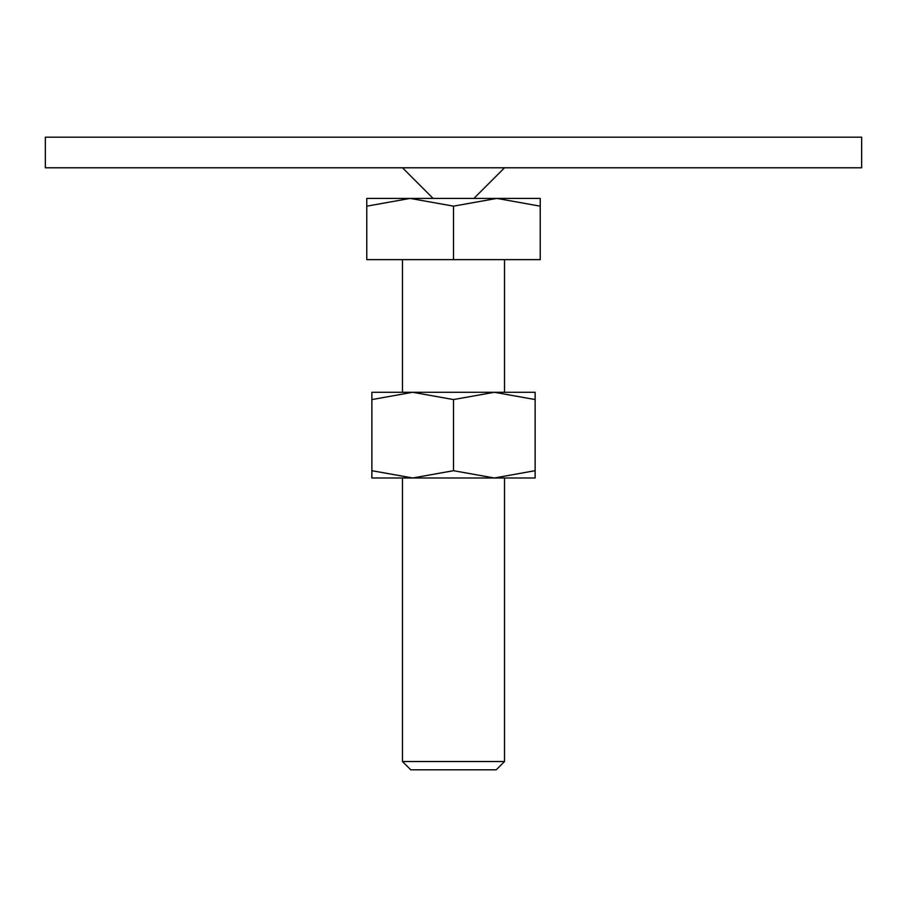 <?xml version="1.0" encoding="UTF-8"?>
<svg xmlns="http://www.w3.org/2000/svg" width="907" height="907" viewBox="0 0 907 907"><rect width="100%" height="100%" fill="white"/><g stroke="black" fill="none" stroke-linecap="round" stroke-linejoin="round"><path stroke-width="1.36" d="M45.35 137.184L861.65 137.184L861.65 167.795L45.35 167.795L45.35 137.184M453.5 198.406L410.134 198.406L453.5 206.15L496.866 198.406L453.5 198.406M402.481 761.529L410.769 769.816L496.231 769.816L504.519 761.529L402.481 761.529L402.481 477.989M453.5 206.15L453.5 259.629L366.768 259.629L366.768 206.15C366.768 195.776 366.768 195.776 366.768 206.172L410.134 198.406L366.768 198.406M453.5 259.629L540.232 259.629L540.232 206.15C540.232 195.776 540.232 195.776 540.232 206.172L496.866 198.406L540.232 198.406M535.13 477.989L494.315 477.989L453.5 470.699L412.685 477.989L371.87 470.699C371.87 480.461 371.87 480.461 371.87 470.688L371.87 399.568C371.87 389.806 371.87 389.806 371.87 399.579L412.685 392.278L453.5 399.568L494.315 392.278L535.13 399.568C535.13 389.806 535.13 389.806 535.13 399.579L535.13 470.699C535.13 480.461 535.13 480.461 535.13 470.688L494.315 477.989L371.87 477.989M535.13 392.278L371.87 392.278M453.5 399.568L453.5 470.699M433.093 198.406L402.481 167.795M473.908 198.406L504.519 167.795M504.519 259.629L504.519 392.278M504.519 477.989L504.519 761.529M402.481 259.629L402.481 392.278"/></g></svg>
